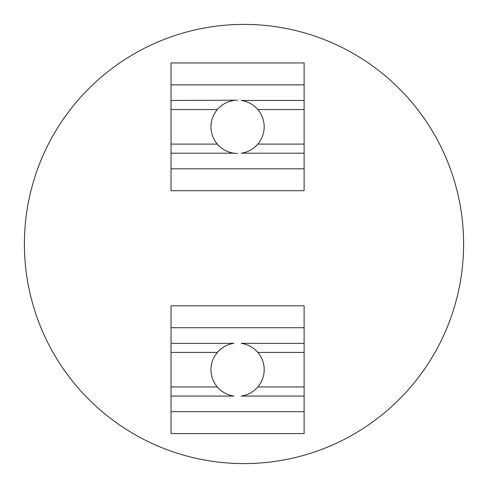 <?xml version="1.0" encoding="UTF-8"?>
<svg xmlns="http://www.w3.org/2000/svg" width="488" height="488" viewBox="0 0 488 488"><rect width="100%" height="100%" fill="white"/><g stroke="black" fill="none" stroke-linecap="round" stroke-linejoin="round"><path stroke-width="0.73" d="M24.4 244A219.6 219.6 0 0 1 244 24.4A219.6 219.6 0 0 1 463.6 244A219.6 219.6 0 0 0 244 24.4A219.6 219.6 0 0 0 24.4 244A219.6 219.6 0 0 0 244 463.6A219.6 219.6 0 0 0 463.6 244A219.6 219.6 0 0 1 244 463.6A219.6 219.6 0 0 1 24.4 244M217.319 352.434C221.759 347.352 227.304 344.315 233.959 343.332C227.304 344.315 221.759 347.352 217.319 352.434L171.032 352.434L217.319 352.434A26.62 26.62 0 0 0 217.319 386.966C221.753 392.047 227.298 395.079 233.959 396.073L171.032 396.073L171.032 411.689L304.128 411.689L304.128 396.073L241.2 396.073C247.855 395.085 253.4 392.047 257.835 386.966A26.62 26.62 0 0 0 241.2 343.332L304.128 343.332L304.128 327.71L171.032 327.71L171.032 343.332L233.959 343.332A26.62 26.62 0 0 0 224.809 346.346A26.62 26.62 0 0 1 233.953 343.332L171.032 343.332L171.032 396.073L233.959 396.073C227.298 395.079 221.753 392.047 217.319 386.966L171.032 386.966L217.319 386.966A26.62 26.62 0 0 1 224.809 346.346M257.835 352.434C253.406 347.352 247.861 344.321 241.2 343.332C247.861 344.321 253.406 347.352 257.835 352.434A26.62 26.62 0 0 1 257.835 386.966L304.128 386.966L304.128 352.434L257.835 352.434L304.128 352.434L304.128 343.332L241.2 343.332M257.835 386.966C253.4 392.047 247.855 395.085 241.2 396.073L304.128 396.073L304.128 386.966L257.835 386.966M171.032 411.689L171.032 433.582L304.128 433.582L304.128 411.689L171.032 411.689L171.032 305.817L304.128 305.817L304.128 433.582L171.032 433.582L171.032 411.689M171.032 305.817L171.032 327.71L304.128 327.71L304.128 305.817M257.835 109.562A26.62 26.62 0 0 0 241.2 100.455L304.128 100.455L304.128 84.839L171.032 84.839L171.032 100.455L237.577 100.211L171.032 100.455L171.032 153.195L233.959 153.195C227.298 152.207 221.753 149.175 217.319 144.094L171.032 144.094L217.319 144.094A26.62 26.62 0 0 1 217.319 109.562L171.032 109.562L217.319 109.562C221.759 104.481 227.304 101.443 233.959 100.455C227.304 101.443 221.759 104.481 217.319 109.562A26.62 26.62 0 0 0 217.319 144.094C221.753 149.175 227.298 152.207 233.959 153.195L171.032 153.195L171.032 168.817L304.128 168.817L304.128 153.195L241.2 153.195C247.855 152.213 253.4 149.175 257.835 144.094A26.62 26.62 0 0 1 241.2 153.195L304.128 153.195L304.128 109.562L257.835 109.562C253.406 104.481 247.861 101.449 241.2 100.455C247.861 101.449 253.406 104.481 257.835 109.562A26.62 26.62 0 0 1 257.835 144.094A26.62 26.62 0 0 0 257.835 109.562L304.128 109.562L304.128 100.455L241.2 100.455M237.577 153.446L233.959 153.195L237.577 153.446M257.835 144.094L304.128 144.094L257.835 144.094C253.4 149.175 247.855 152.213 241.2 153.195M171.032 168.817L171.032 190.71L304.128 190.71L304.128 168.817L171.032 168.817L171.032 62.946L304.128 62.946L304.128 190.71L171.032 190.71L171.032 168.817M171.032 62.946L171.032 84.839L304.128 84.839L304.128 62.946"/></g></svg>
